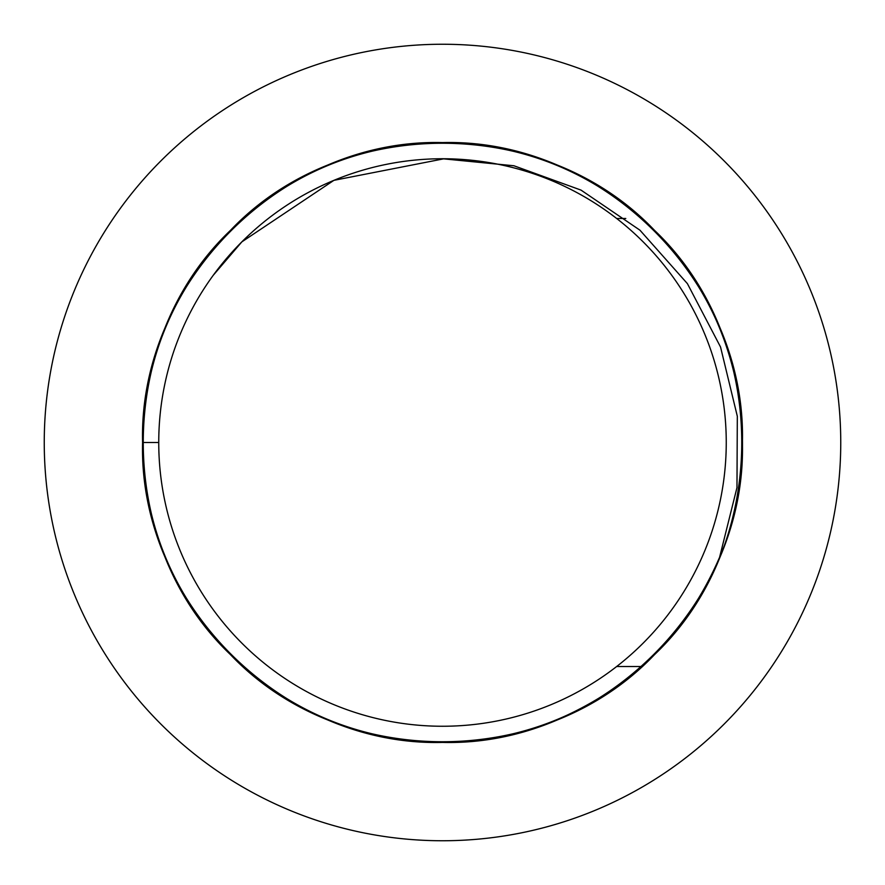 <?xml version="1.0" encoding="UTF-8"?>
<svg xmlns="http://www.w3.org/2000/svg" width="885" height="885" viewBox="0 0 885 885"><rect width="100%" height="100%" fill="white"/><g stroke="black" fill="none" stroke-linecap="round" stroke-linejoin="round"><path stroke-width="1.33" d="M840.75 442.5A398.25 398.25 0 0 0 442.5 44.25A398.25 398.25 0 0 0 44.25 442.5A398.25 398.25 0 0 0 442.5 840.75A398.25 398.25 0 0 0 840.75 442.5M726.253 442.5A283.753 283.753 0 0 0 442.5 158.747A283.753 283.753 0 0 0 158.747 442.5A283.753 283.753 0 0 0 442.5 726.253A283.753 283.753 0 0 0 726.253 442.5M213.263 275.268L241.859 241.859L333.91 180.341L444.137 158.747M557.273 719.593C632.897 686.926 687.003 632.819 719.593 557.273L736.973 487.613L737.316 416.26L720.534 346.997L687.391 283.62L639.932 230.177L581.058 190.12L513.919 165.761L442.5 158.747M158.747 442.5L142.585 442.5C138.381 282.337 282.337 138.381 442.5 142.585C602.663 138.381 746.619 282.337 742.415 442.5C746.619 602.663 602.663 746.619 442.5 742.415C360.228 741.11 289.528 711.828 230.421 654.579C114.198 544.286 114.198 340.714 230.421 230.421C340.714 114.198 544.286 114.198 654.579 230.421C711.828 289.528 741.11 360.228 742.415 442.5C746.619 602.663 602.663 746.619 442.5 742.415C282.337 746.619 138.381 602.663 142.585 442.5C143.89 360.228 173.172 289.528 230.421 230.421C340.714 114.198 544.286 114.198 654.579 230.421C770.802 340.714 770.802 544.286 654.579 654.579C544.286 770.802 340.714 770.802 230.421 654.579C114.198 544.286 114.198 340.714 230.421 230.421C289.528 173.172 360.228 143.89 442.5 142.585C602.663 138.381 746.619 282.337 742.415 442.5C746.619 602.663 602.663 746.619 442.5 742.415C360.228 741.11 289.528 711.828 230.421 654.579C114.198 544.286 114.198 340.714 230.421 230.421C340.714 114.198 544.286 114.198 654.579 230.421C770.802 340.714 770.802 544.286 654.579 654.579C595.472 711.828 524.772 741.11 442.5 742.415C282.337 746.619 138.381 602.663 142.585 442.5C138.381 282.337 282.337 138.381 442.5 142.585C602.663 138.381 746.619 282.337 742.415 442.5C746.619 602.663 602.663 746.619 442.5 742.415C360.228 741.11 289.528 711.828 230.421 654.579C173.172 595.472 143.89 524.772 142.585 442.5C138.381 282.337 282.337 138.381 442.5 142.585C602.663 138.381 746.619 282.337 742.415 442.5C746.619 602.663 602.663 746.619 442.5 742.415C282.337 746.619 138.381 602.663 142.585 442.5C143.89 360.228 173.172 289.528 230.421 230.421C340.714 114.198 544.286 114.198 654.579 230.421C770.802 340.714 770.802 544.286 654.579 654.579C595.472 711.828 524.772 741.11 442.5 742.415C282.337 746.619 138.381 602.663 142.585 442.5C138.381 282.337 282.337 138.381 442.5 142.585C524.772 143.89 595.472 173.172 654.579 230.421C770.802 340.714 770.802 544.286 654.579 654.579C544.286 770.802 340.714 770.802 230.421 654.579C173.172 595.472 143.89 524.772 142.585 442.5C138.381 282.337 282.337 138.381 442.5 142.585C524.772 143.89 595.472 173.172 654.579 230.421C738.975 313.312 766.83 448.186 719.593 557.273M616.668 666.516L641.924 666.516M616.668 218.484L625.772 218.484"/></g></svg>
